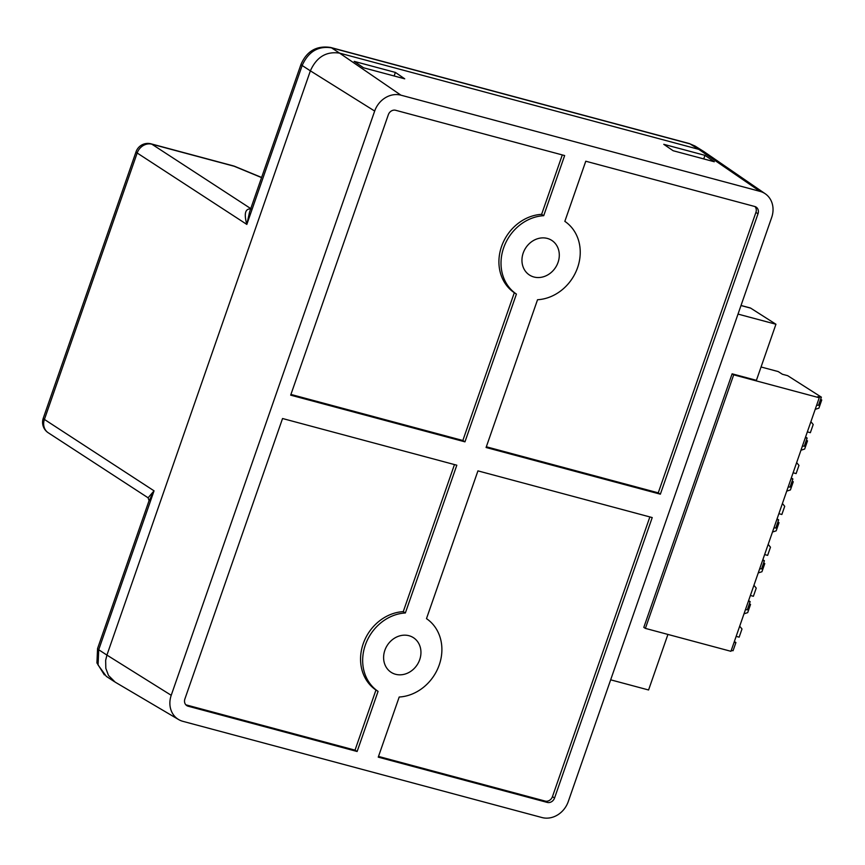 <?xml version="1.0" encoding="UTF-8"?>
<svg xmlns="http://www.w3.org/2000/svg" width="865" height="865" viewBox="0 0 865 865"><rect width="100%" height="100%" fill="white"/><g stroke="black" fill="none" stroke-linecap="round" stroke-linejoin="round"><path stroke-width="1.3" d="M704.964 155.354L663.769 144.314L673.121 150.726L714.306 161.755L704.964 155.354L703.721 158.922M395.381 72.411L354.185 61.372L363.538 67.784L404.723 78.823L395.381 72.411L394.137 75.979M395.565 674.278A20.598 17.841 -57.5 0 1 391.207 672.365A20.598 17.841 -57.5 0 1 387.239 645.409A20.598 17.841 -57.5 0 1 413.351 637.635A20.598 17.841 -57.5 0 1 418.66 662.19A20.598 17.841 -57.5 0 1 395.565 674.278M400.928 95.172A22.393 19.387 122.5 0 0 374.675 111.055L310.373 70.843C316.568 57.014 326.321 51.111 339.642 53.143L400.928 95.172L760.032 191.381A22.393 19.387 122.5 0 1 765.265 193.782A22.393 19.387 122.5 0 1 771.688 217.418L568.229 801.66A22.393 19.387 122.5 0 1 541.987 817.544L182.872 721.334A22.393 19.387 122.5 0 1 178.633 719.561L115.175 682.139M554.562 797.995L652.221 517.562L477.945 470.874L426.488 618.637A43.682 37.833 -57.5 0 1 439.247 664.904A43.682 37.833 -57.5 0 1 399.197 697.017L378.254 757.145L547.253 802.417A6.239 5.406 122.5 0 0 554.562 797.995L552.454 796.654A6.239 5.406 -57.5 0 1 545.145 801.077L378.502 756.432M649.875 516.924L552.454 796.654M464.959 441.842L516.416 294.078A43.682 37.833 -57.5 0 1 503.657 247.812A43.682 37.833 -57.5 0 1 543.717 215.688L564.65 155.559L395.662 110.288A6.239 5.406 122.5 0 0 388.342 114.71L290.683 395.154L464.959 441.842L462.851 440.501L290.932 394.44M754.95 206.551A6.239 5.406 -57.5 0 1 755.913 212.412L658.254 492.845L486.335 446.783M462.851 440.501L514.318 292.727A43.682 37.833 -57.5 0 1 501.559 246.471A43.682 37.833 -57.5 0 1 541.609 214.347L562.304 154.932M514.318 292.727L516.416 294.078M185.856 704.824A6.239 5.406 -57.5 0 0 186.029 704.867L355.028 750.15L375.961 690.021L378.07 691.362A43.682 37.833 -57.5 0 1 365.311 645.095A43.682 37.833 -57.5 0 1 405.361 612.971L403.263 611.631L454.471 464.581M405.361 612.971L456.817 465.208L282.552 418.519L184.894 698.952A6.239 5.406 122.5 0 0 186.818 705.635A6.239 5.406 122.5 0 0 188.138 706.208L357.126 751.49L378.07 691.362M537.543 299.733L486.087 447.497L660.363 494.185L758.021 213.752A6.239 5.406 122.5 0 0 756.096 207.081A6.239 5.406 122.5 0 0 754.767 206.497L585.778 161.225L564.834 221.353A43.682 37.833 -57.5 0 1 577.593 267.62A43.682 37.833 -57.5 0 1 537.543 299.733M375.961 690.021A43.682 37.833 -57.5 0 1 363.203 643.755A43.682 37.833 -57.5 0 1 403.263 611.631M355.028 750.15L357.126 751.49M543.717 215.688L541.609 214.347M533.91 276.995A20.598 17.841 -57.5 0 1 529.553 275.081A20.598 17.841 -57.5 0 1 525.585 248.125A20.598 17.841 -57.5 0 1 551.708 240.351A20.598 17.841 -57.5 0 1 557.006 264.906A20.598 17.841 -57.5 0 1 533.91 276.995M374.675 111.055L171.227 695.298A22.393 19.387 122.5 0 0 178.633 719.561M115.196 682.15L108.503 675.468L105.822 668.342L105.649 660.363L106.925 655.086L171.227 695.298M694.93 145.99L690.032 143.893A12.478 6.023 105 0 0 689.2 143.525L330.679 47.478A12.478 6.023 105 0 1 331.522 47.845C318.136 45.759 308.351 51.651 302.166 65.502L310.373 70.843L106.925 655.086L98.707 649.745L98.08 664.99L106.33 676.376L114.461 681.696M760.032 191.381L698.747 149.342L703.905 151.591L765.265 193.782M698.747 149.342L339.642 53.143L331.522 47.845L690.032 143.893L698.747 149.342M660.363 494.185L658.254 492.845M149.094 500.684L148.077 497.786L48.245 432.77A12.478 10.91 -56.9 0 1 44.407 419.428A12.478 1.644 19.2 0 1 43.272 418.206L136.043 151.797A12.478 1.644 19.2 0 0 137.178 153.008L246.828 224.413L302.166 65.502A12.478 1.644 19.2 0 1 301.031 64.28L249.52 212.185L246.828 224.413C243.8 213.482 245.26 208.324 251.207 208.962M148.11 497.808L154.046 490.833L148.748 501.57M261.565 177.595L234.134 166.242A12.478 4.909 -67.5 0 1 234.837 166.394L261.608 177.466M667.921 634.423L648.577 689.978L610.658 679.825M741.024 305.475L750.258 307.951A6.239 3.006 105 0 1 750.679 308.135L775.937 324.245L756.41 380.33L732.114 373.821L643.809 627.385L645.387 628.39L730.947 651.313L819.241 397.749L733.693 374.837L645.387 628.39M775.937 324.245L738.018 314.092M732.114 373.821L733.693 374.837M816.679 405.134L818.517 405.328L821.372 397.154L817.663 396.743L819.241 397.749M773.948 527.823L775.797 528.028L778.641 519.843L777.073 518.849M776.802 519.638L778.641 519.843M788.188 486.919L790.037 487.125L792.881 478.95L791.313 477.945M791.043 478.745L792.881 478.95M821.372 397.154L787.691 375.68L782.414 374.264L778.197 371.572L761.059 366.987M805.283 437.852L807.132 438.047L805.564 437.052M807.132 438.047L804.277 446.232L802.439 446.026M762.552 560.542L764.401 560.736L762.833 559.741M764.401 560.736L761.557 568.921L759.708 568.716M748.312 601.435L750.16 601.64L748.593 600.634M750.16 601.64L747.306 609.814L745.468 609.609M734.071 642.327L735.92 642.533L734.353 641.538M731.228 650.512L733.066 650.718L735.92 642.533M796.654 462.613L798.968 465.402L796.114 473.588L793.119 472.777M806.266 440.534L807.51 440.869L804.655 449.043L800.968 450.233M810.905 421.72L813.208 424.51L810.354 432.684L807.359 431.884M820.507 399.641L821.75 399.965L818.906 408.15L815.208 409.34M782.414 503.506L784.717 506.306L781.874 514.48L778.878 513.68M792.016 481.427L793.27 481.762L790.415 489.947L786.728 491.125M821.75 399.965L820.636 399.262M807.51 440.869L806.396 440.155M793.27 481.762L792.156 481.048M739.694 626.195L741.997 628.996L739.143 637.17L736.147 636.37M749.295 604.116L750.539 604.451L747.695 612.636L743.997 613.826M753.934 585.302L756.237 588.092L753.393 596.277L750.388 595.477M763.535 563.223L764.779 563.558L761.935 571.733L758.248 572.922M768.174 544.409L770.477 547.199L767.633 555.373L764.638 554.573M777.776 522.33L779.03 522.665L776.175 530.84L772.488 532.029M750.539 604.451L749.425 603.748M764.779 563.558L763.665 562.845M779.03 522.665L777.905 521.952M545.145 801.077L547.253 802.417M186.029 704.867L188.138 706.208M755.913 212.412L758.021 213.752M234.837 166.394A12.478 12.478 0 0 0 233.301 165.875A12.478 6.023 -75 0 1 234.134 166.242L151.894 144.217L250.774 208.606M233.301 165.875L151.061 143.839A12.478 6.023 -75 0 1 151.894 144.217A12.478 10.91 123.1 0 0 137.178 153.008L44.407 419.428L154.046 490.833L98.707 649.745A12.478 1.644 -160.8 0 1 97.572 648.523L149.072 500.63M750.679 308.135L740.991 305.54M703.872 151.57L695.146 146.109M689.2 143.525L695.017 146.055M301.031 64.28C306.902 50.97 316.785 45.369 330.679 47.478M97.572 648.523L96.923 662.925L104.373 674.905M43.272 418.206A12.478 12.478 0 0 0 48.278 432.792M151.061 143.839A12.478 12.478 0 0 0 136.043 151.797"/></g></svg>
